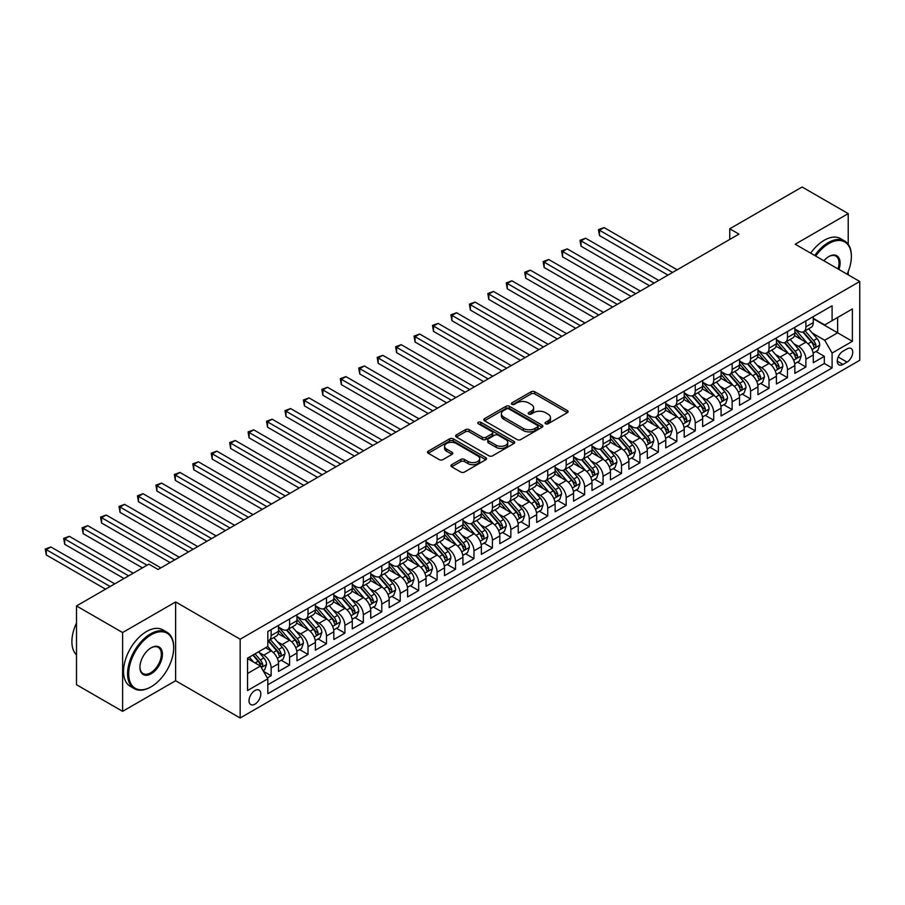 <?xml version="1.0" encoding="UTF-8"?>
<svg xmlns="http://www.w3.org/2000/svg" width="905" height="905" viewBox="0 0 905 905"><rect width="100%" height="100%" fill="white"/><g stroke="black" fill="none" stroke-linecap="round" stroke-linejoin="round"><path stroke-width="1.36" d="M545.579 423.755A1.787 1.029 0 0 0 548.113 423.755L567.345 412.657A2.557 1.482 0 0 0 568.102 411.605A2.557 1.482 0 0 0 567.345 410.565L534.765 391.752A2.557 1.482 0 0 0 531.144 391.752L511.913 402.861A1.787 1.029 0 0 0 511.393 403.585A1.787 1.029 0 0 0 511.913 404.32A1.787 1.029 0 0 0 514.447 404.32L516.936 402.883A8.19 4.729 0 0 1 528.52 402.883L531.235 404.456A8.19 4.729 0 0 1 533.633 407.793A8.19 4.729 0 0 1 531.235 411.142L528.746 412.578A1.787 1.029 0 0 0 528.226 413.314A1.787 1.029 0 0 0 528.746 414.038A1.787 1.029 0 0 0 531.28 414.038L533.769 412.601A8.19 4.729 0 0 1 545.353 412.601L548.068 414.173A8.19 4.729 0 0 1 550.466 417.51A8.19 4.729 0 0 1 548.068 420.859L545.579 422.296A1.787 1.029 0 0 0 545.059 423.031A1.787 1.029 0 0 0 545.579 423.755L545.579 422.296M254.916 704.158A8.349 4.819 120 0 0 260.369 696.793A8.349 4.819 120 0 0 259.09 690.108A8.349 4.819 120 0 0 254.916 690.526A8.349 4.819 120 0 0 249.463 697.879A8.349 4.819 120 0 0 250.742 704.565A8.349 4.819 120 0 0 254.916 704.158M451.685 464.695A2.557 1.482 0 0 0 450.939 465.747A2.557 1.482 0 0 0 451.685 466.788L460.826 472.059A2.557 1.482 0 0 0 464.446 472.059L485.804 459.729A2.557 1.482 0 0 0 486.551 458.688A2.557 1.482 0 0 0 485.804 457.647L453.224 438.835A2.557 1.482 0 0 0 449.604 438.835L428.246 451.165A2.557 1.482 0 0 0 427.499 452.206A2.557 1.482 0 0 0 428.246 453.258L439.287 459.627A2.557 1.482 0 0 0 442.907 459.627L452.048 454.355A2.557 1.482 0 0 0 452.794 453.303A2.557 1.482 0 0 0 452.048 452.262L446.572 449.095A6.844 3.948 0 0 1 444.57 446.301A6.844 3.948 0 0 1 448.801 442.647A6.844 3.948 0 0 1 456.256 443.507L477.704 455.894A6.844 3.948 0 0 1 479.707 458.688A6.844 3.948 0 0 1 475.487 462.342A6.844 3.948 0 0 1 468.021 461.482L464.446 459.423A2.557 1.482 0 0 0 460.826 459.423L451.685 464.695L451.685 466.788L460.826 461.55L460.826 459.423M175.627 601.949L122.605 632.55L76.506 605.943L76.506 684.723L122.605 711.341L175.627 680.73L240.164 717.993L240.164 639.213L175.627 601.949L175.627 680.73M848.223 244.293L848.223 213.625L795.212 244.226L859.75 281.489L240.164 639.213M848.223 213.625L802.124 187.007L729.747 228.795L729.747 239.44M76.506 605.943L148.884 564.154L158.103 569.471L738.966 234.112L729.747 228.795M517.117 439.57A2.557 1.482 0 0 0 520.737 439.57L542.095 427.228A2.557 1.482 0 0 0 542.853 426.187A2.557 1.482 0 0 0 542.095 425.146L509.515 406.334A2.557 1.482 0 0 0 505.895 406.334L484.537 418.664A2.557 1.482 0 0 0 483.79 419.705A2.557 1.482 0 0 0 484.537 420.757L517.117 439.57M479.005 424.151A1.787 1.029 0 0 1 480.827 424.4L513.916 443.507L492.592 455.815A2.557 1.482 0 0 1 488.972 455.815L456.392 437.002L465.532 431.764L465.532 429.637L456.392 434.909A2.557 1.482 0 0 0 455.645 435.961A2.557 1.482 0 0 0 456.392 437.002L456.392 434.909M465.532 431.764A2.557 1.482 0 0 1 469.152 431.764L469.152 429.637A2.557 1.482 0 0 0 465.532 429.637M469.152 429.637L482.365 437.262A2.557 1.482 0 0 0 485.985 437.262L492.048 433.767A2.557 1.482 0 0 0 492.795 432.714A2.557 1.482 0 0 0 492.048 431.674L478.293 423.732A1.787 1.029 0 0 1 477.772 422.997A1.787 1.029 0 0 1 478.881 422.047A1.787 1.029 0 0 1 480.827 422.273L513.95 441.391A2.557 1.482 0 0 1 514.707 442.443A2.557 1.482 0 0 1 513.95 443.484L513.95 441.391M267.314 677.936L271.138 675.73L263.491 671.306M259.135 652.505L263.762 655.175A10.43 6.018 60 0 1 271.138 667.958L278.514 663.693L278.514 671.465L289.577 665.085L281.195 660.231M277.575 641.86L282.202 644.53A10.43 6.018 60 0 1 289.577 657.313L296.953 653.048L296.953 660.82L308.017 654.439L299.634 649.586M296.014 631.215L300.641 633.885A10.43 6.018 60 0 1 308.017 646.668L315.393 642.403L315.393 650.175L326.467 643.783L318.074 638.941M314.454 620.57L319.08 623.24A10.43 6.018 60 0 1 326.467 636.011L333.843 631.758L333.843 639.53L344.907 633.138L336.513 628.296M332.893 609.925L337.531 612.595A10.43 6.018 60 0 1 344.907 625.366L352.283 621.113L352.283 628.885L363.346 622.493L354.952 617.651M351.332 599.28L355.97 601.949A10.43 6.018 60 0 1 363.346 614.721L370.722 610.468L370.722 618.239L381.786 611.848L373.392 607.006M369.772 588.623L374.41 591.304A10.43 6.018 60 0 1 381.786 604.076L389.161 599.823L389.161 607.594L400.225 601.203L391.831 596.361M388.211 577.978L392.849 580.659A10.43 6.018 60 0 1 400.225 593.431L407.601 589.178L407.601 596.949L418.664 590.558L410.27 585.716M406.662 567.333L411.289 570.014A10.43 6.018 60 0 1 418.664 582.786L426.04 578.521L426.04 586.293L437.104 579.913L428.71 575.071M425.101 556.688L429.728 559.358A10.43 6.018 60 0 1 437.104 572.141L444.479 567.876L444.479 575.648L455.543 569.268L447.149 564.415M443.541 546.043L448.167 548.713A10.43 6.018 60 0 1 455.543 561.496L462.919 557.231L462.919 565.003L473.982 558.623L465.589 553.769M461.98 535.398L466.607 538.068A10.43 6.018 60 0 1 473.982 550.851L481.358 546.586L481.358 554.358L492.422 547.966L484.028 543.124M480.419 524.753L485.046 527.423A10.43 6.018 60 0 1 492.422 540.195L499.798 535.941L499.798 543.713L510.861 537.321L502.467 532.479M498.859 514.108L503.485 516.778A10.43 6.018 60 0 1 510.861 529.549L518.237 525.296L518.237 533.068L529.301 526.676L520.918 521.834M517.298 503.463L521.925 506.133A10.43 6.018 60 0 1 529.301 518.904L536.676 514.651L536.676 522.423L547.74 516.031L539.357 511.189M535.737 492.806L540.364 495.488A10.43 6.018 60 0 1 547.74 508.259L555.116 504.006L555.116 511.778L566.179 505.386L557.797 500.544M554.177 482.161L558.804 484.842A10.43 6.018 60 0 1 566.179 497.614L573.555 493.361L573.555 501.132L584.619 494.741L576.236 489.899M572.616 471.516L577.243 474.197A10.43 6.018 60 0 1 584.619 486.969L591.994 482.704L591.994 490.476L603.058 484.096L594.675 479.254M591.056 460.871L595.682 463.541A10.43 6.018 60 0 1 603.058 476.324L610.445 472.059L610.445 479.831L621.509 473.451L613.115 468.598M609.495 450.226L614.133 452.896A10.43 6.018 60 0 1 621.509 465.679L628.885 461.414L628.885 469.186L639.948 462.806L631.554 457.953M627.934 439.581L632.572 442.251A10.43 6.018 60 0 1 639.948 455.034L647.324 450.769L647.324 458.541L658.388 452.149L649.994 447.308M646.374 428.936L651.012 431.606A10.43 6.018 60 0 1 658.388 444.378L665.763 440.124L665.763 447.896L676.827 441.504L668.433 436.663M664.813 418.291L669.451 420.961A10.43 6.018 60 0 1 676.827 433.733L684.203 429.479L684.203 437.251L695.266 430.859L686.872 426.017M683.264 407.646L687.891 410.316A10.43 6.018 60 0 1 695.266 423.088L702.642 418.834L702.642 426.606L713.706 420.214L705.312 415.372M701.703 396.99L706.33 399.671A10.43 6.018 60 0 1 713.706 412.442L721.081 408.189L721.081 415.961L732.145 409.569L723.751 404.727M720.142 386.344L724.769 389.026A10.43 6.018 60 0 1 732.145 401.797L739.521 397.544L739.521 405.316L750.584 398.924L742.191 394.082M738.582 375.699L743.209 378.381A10.43 6.018 60 0 1 750.584 391.152L757.96 386.888L757.96 394.659L769.024 388.279L760.63 383.437M757.021 365.054L761.648 367.724A10.43 6.018 60 0 1 769.024 380.507L776.4 376.242L776.4 384.014L787.463 377.634L779.069 372.781M775.461 354.409L780.087 357.079A10.43 6.018 60 0 1 787.463 369.862L794.839 365.597L794.839 373.369L805.903 366.989L805.903 359.217A10.43 6.018 -120 0 0 798.527 346.434L793.9 343.764M797.52 362.136L805.903 366.989M278.514 663.693A10.43 6.018 -120 0 0 271.138 650.921L265.606 647.731M296.953 653.048A10.43 6.018 -120 0 0 289.577 640.276L278.174 633.692M315.393 642.403A10.43 6.018 -120 0 0 308.017 629.631L296.614 623.047M333.843 631.758A10.43 6.018 -120 0 0 326.467 618.986L315.053 612.402M352.283 621.113A10.43 6.018 -120 0 0 344.907 608.341L333.493 601.746M370.722 610.468A10.43 6.018 -120 0 0 363.346 597.685L351.943 591.101M389.161 599.823A10.43 6.018 -120 0 0 381.786 587.04L370.383 580.456M407.601 589.178A10.43 6.018 -120 0 0 400.225 576.394L388.822 569.811M426.04 578.521A10.43 6.018 -120 0 0 418.664 565.749L407.261 559.166M444.479 567.876A10.43 6.018 -120 0 0 437.104 555.104L425.701 548.521M462.919 557.231A10.43 6.018 -120 0 0 455.543 544.459L444.14 537.875M481.358 546.586A10.43 6.018 -120 0 0 473.982 533.814L462.579 527.23M499.798 535.941A10.43 6.018 -120 0 0 492.422 523.169L481.019 516.585M518.237 525.296A10.43 6.018 -120 0 0 510.861 512.524L499.458 505.94M536.676 514.651A10.43 6.018 -120 0 0 529.301 501.868L517.898 495.284M555.116 504.006A10.43 6.018 -120 0 0 547.74 491.223L536.337 484.639M573.555 493.361A10.43 6.018 -120 0 0 566.179 480.578L554.776 473.994M591.994 482.704A10.43 6.018 -120 0 0 584.619 469.933L573.216 463.349M610.445 472.059A10.43 6.018 -120 0 0 603.058 459.288L591.655 452.704M628.885 461.414A10.43 6.018 -120 0 0 621.509 448.642L610.094 442.059M647.324 450.769A10.43 6.018 -120 0 0 639.948 437.997L628.545 431.414M665.763 440.124A10.43 6.018 -120 0 0 658.388 427.352L646.985 420.768M684.203 429.479A10.43 6.018 -120 0 0 676.827 416.707L665.424 410.123M702.642 418.834A10.43 6.018 -120 0 0 695.266 406.051L683.863 399.467M721.081 408.189A10.43 6.018 -120 0 0 713.706 395.406L702.303 388.822M739.521 397.544A10.43 6.018 -120 0 0 732.145 384.761L720.742 378.177M757.96 386.888A10.43 6.018 -120 0 0 750.584 374.116L739.181 367.532M776.4 376.242A10.43 6.018 -120 0 0 769.024 363.471L757.621 356.887M794.839 365.597A10.43 6.018 -120 0 0 787.463 352.826L776.06 346.242M847.023 348.889L842.974 351.231A8.088 4.672 120 0 0 837.691 358.346A8.088 4.672 120 0 0 838.924 364.828A8.088 4.672 120 0 0 842.974 364.432L847.023 362.091A8.088 4.672 120 0 0 852.306 354.964A8.088 4.672 120 0 0 851.073 348.482A8.088 4.672 120 0 0 847.023 348.889M240.164 717.993L859.75 360.281L859.75 281.489M247.54 673.49L260.448 666.035L267.823 678.818L267.823 693.716L832.091 367.939L832.091 353.041L824.715 340.257L812.339 333.119M267.823 678.818L247.54 690.526L247.54 658.161L267.823 646.453L267.823 631.543L832.091 305.766L832.091 320.675L852.374 308.956L852.374 341.321L832.091 353.041M278.514 627.075L282.202 629.201A10.43 6.018 60 0 0 287.417 629.722L294.792 625.457A10.43 6.018 -120 0 0 296.953 620.683L296.953 614.721M296.953 616.429L300.641 618.556A10.43 6.018 60 0 0 305.856 619.077L313.232 614.812A10.43 6.018 -120 0 0 315.393 610.038L315.393 604.076M315.393 605.784L319.08 607.911A10.43 6.018 60 0 0 324.307 608.432L331.683 604.167A10.43 6.018 -120 0 0 333.843 599.393L333.843 593.431M333.843 595.139L337.531 597.266A10.43 6.018 60 0 0 342.746 597.775L350.122 593.522A10.43 6.018 -120 0 0 352.283 588.748L352.283 582.786M352.283 584.483L355.97 586.621A10.43 6.018 60 0 0 361.185 587.13L368.561 582.877A10.43 6.018 -120 0 0 370.722 578.103L370.722 572.141M370.722 573.838L374.41 575.976A10.43 6.018 60 0 0 379.625 576.485L387.001 572.231A10.43 6.018 -120 0 0 389.161 567.458L389.161 561.496M389.161 563.193L392.849 565.32A10.43 6.018 60 0 0 398.064 565.84L405.44 561.586A10.43 6.018 -120 0 0 407.601 556.813L407.601 550.84M407.601 552.548L411.289 554.675A10.43 6.018 60 0 0 416.504 555.195L423.879 550.941A10.43 6.018 -120 0 0 426.04 546.156L426.04 540.195M426.04 541.903L429.728 544.029A10.43 6.018 60 0 0 434.943 544.55L442.319 540.285A10.43 6.018 -120 0 0 444.479 535.511L444.479 529.549M444.479 531.258L448.167 533.384A10.43 6.018 60 0 0 453.382 533.905L460.758 529.64A10.43 6.018 -120 0 0 462.919 524.866L462.919 518.904M462.919 520.613L466.607 522.739A10.43 6.018 60 0 0 471.822 523.26L479.198 518.995A10.43 6.018 -120 0 0 481.358 514.221L481.358 508.259M481.358 509.968L485.046 512.094A10.43 6.018 60 0 0 490.261 512.615L497.637 508.35A10.43 6.018 -120 0 0 499.798 503.576L499.798 497.614M499.798 499.322L503.485 501.449A10.43 6.018 60 0 0 508.701 501.958L516.076 497.705A10.43 6.018 -120 0 0 518.237 492.931L518.237 486.969M518.237 488.666L521.925 490.804A10.43 6.018 60 0 0 527.14 491.313L534.516 487.06A10.43 6.018 -120 0 0 536.676 482.286L536.676 476.324M536.676 478.021L540.364 480.159A10.43 6.018 60 0 0 545.579 480.668L552.955 476.415A10.43 6.018 -120 0 0 555.116 471.641L555.116 465.679M555.116 467.376L558.804 469.503A10.43 6.018 60 0 0 564.019 470.023L571.394 465.77A10.43 6.018 -120 0 0 573.555 460.996L573.555 455.023M573.555 456.731L577.243 458.858A10.43 6.018 60 0 0 582.458 459.378L589.834 455.125A10.43 6.018 -120 0 0 591.994 450.339L591.994 444.378M591.994 446.086L595.682 448.213A10.43 6.018 60 0 0 600.909 448.733L608.284 444.468A10.43 6.018 -120 0 0 610.445 439.694L610.445 433.733M610.445 435.441L614.133 437.568A10.43 6.018 60 0 0 619.348 438.088L626.724 433.823A10.43 6.018 -120 0 0 628.885 429.049L628.885 423.088M628.885 424.796L632.572 426.922A10.43 6.018 60 0 0 637.787 427.443L645.163 423.178A10.43 6.018 -120 0 0 647.324 418.404L647.324 412.442M647.324 414.151L651.012 416.277A10.43 6.018 60 0 0 656.227 416.798L663.603 412.533A10.43 6.018 -120 0 0 665.763 407.759L665.763 401.797M665.763 403.506L669.451 405.632A10.43 6.018 60 0 0 674.666 406.141L682.042 401.888A10.43 6.018 -120 0 0 684.203 397.114L684.203 391.152M684.203 392.849L687.891 394.987A10.43 6.018 60 0 0 693.106 395.496L700.481 391.243A10.43 6.018 -120 0 0 702.642 386.469L702.642 380.507M702.642 382.204L706.33 384.342A10.43 6.018 60 0 0 711.545 384.851L718.921 380.598A10.43 6.018 -120 0 0 721.081 375.824L721.081 369.862M721.081 371.559L724.769 373.686A10.43 6.018 60 0 0 729.984 374.206L737.36 369.953A10.43 6.018 -120 0 0 739.521 365.179L739.521 359.206M739.521 360.914L743.209 363.041A10.43 6.018 60 0 0 748.424 363.561L755.799 359.308A10.43 6.018 -120 0 0 757.96 354.522L757.96 348.561M757.96 350.269L761.648 352.396A10.43 6.018 60 0 0 766.863 352.916L774.239 348.651A10.43 6.018 -120 0 0 776.4 343.877L776.4 337.916M776.4 339.624L780.087 341.751A10.43 6.018 60 0 0 785.302 342.271L792.678 338.006A10.43 6.018 -120 0 0 794.839 333.232L794.839 327.271M267.823 684.78L824.342 363.471L824.342 356.332L813.278 362.724L813.278 354.952A10.43 6.018 -120 0 0 805.903 342.181L794.5 335.597M794.839 328.979L798.527 331.106A10.43 6.018 -120 0 0 803.742 331.626A10.43 6.018 -120 0 0 805.903 326.852L805.903 320.879M803.742 331.626L811.118 327.361A10.43 6.018 -120 0 0 813.278 322.587L813.278 316.626M271.138 629.631L271.138 635.593A10.43 6.018 60 0 1 268.977 640.367A10.43 6.018 60 0 1 267.823 640.785M268.977 640.367L276.353 636.102A10.43 6.018 -120 0 0 278.514 631.328L278.514 625.366M289.577 618.986L289.577 624.948A10.43 6.018 60 0 1 287.417 629.722M308.017 608.33L308.017 614.291A10.43 6.018 60 0 1 305.856 619.077M326.467 597.685L326.467 603.646A10.43 6.018 60 0 1 324.307 608.432M344.907 587.04L344.907 593.001A10.43 6.018 60 0 1 342.746 597.775M363.346 576.394L363.346 582.356A10.43 6.018 60 0 1 361.185 587.13M381.786 565.749L381.786 571.711A10.43 6.018 60 0 1 379.625 576.485M400.225 555.104L400.225 561.066A10.43 6.018 60 0 1 398.064 565.84M418.664 544.459L418.664 550.421A10.43 6.018 60 0 1 416.504 555.195M437.104 533.814L437.104 539.776A10.43 6.018 60 0 1 434.943 544.55M455.543 523.169L455.543 529.131A10.43 6.018 60 0 1 453.382 533.905M473.982 512.513L473.982 518.486A10.43 6.018 60 0 1 471.822 523.26M492.422 501.868L492.422 507.829A10.43 6.018 60 0 1 490.261 512.615M510.861 491.223L510.861 497.184A10.43 6.018 60 0 1 508.701 501.958M529.301 480.578L529.301 486.539A10.43 6.018 60 0 1 527.14 491.313M547.74 469.933L547.74 475.894A10.43 6.018 60 0 1 545.579 480.668M566.179 459.288L566.179 465.249A10.43 6.018 60 0 1 564.019 470.023M584.619 448.642L584.619 454.604A10.43 6.018 60 0 1 582.458 459.378M603.058 437.997L603.058 443.959A10.43 6.018 60 0 1 600.909 448.733M621.509 427.352L621.509 433.314A10.43 6.018 60 0 1 619.348 438.088M639.948 416.696L639.948 422.669A10.43 6.018 60 0 1 637.787 427.443M658.388 406.051L658.388 412.013A10.43 6.018 60 0 1 656.227 416.798M676.827 395.406L676.827 401.368A10.43 6.018 60 0 1 674.666 406.141M695.266 384.761L695.266 390.722A10.43 6.018 60 0 1 693.106 395.496M713.706 374.116L713.706 380.077A10.43 6.018 60 0 1 711.545 384.851M732.145 363.471L732.145 369.432A10.43 6.018 60 0 1 729.984 374.206M750.584 352.826L750.584 358.787A10.43 6.018 60 0 1 748.424 363.561M769.024 342.181L769.024 348.142A10.43 6.018 60 0 1 766.863 352.916M787.463 331.535L787.463 337.497A10.43 6.018 60 0 1 785.302 342.271M787.463 369.862L787.463 377.634M769.024 380.507L769.024 388.279M750.584 391.152L750.584 398.924M732.145 401.797L732.145 409.569M713.706 412.442L713.706 420.214M695.266 423.088L695.266 430.859M676.827 433.733L676.827 441.504M658.388 444.378L658.388 452.149M639.948 455.034L639.948 462.806M621.509 465.679L621.509 473.451M603.058 476.324L603.058 484.096M584.619 486.969L584.619 494.741M566.179 497.614L566.179 505.386M547.74 508.259L547.74 516.031M529.301 518.904L529.301 526.676M510.861 529.549L510.861 537.321M492.422 540.195L492.422 547.966M473.982 550.851L473.982 558.623M455.543 561.496L455.543 569.268M437.104 572.141L437.104 579.913M418.664 582.786L418.664 590.558M400.225 593.431L400.225 601.203M381.786 604.076L381.786 611.848M363.346 614.721L363.346 622.493M344.907 625.366L344.907 633.138M326.467 636.011L326.467 643.783M308.017 646.668L308.017 654.439M289.577 657.313L289.577 665.085M271.138 667.958L271.138 675.73M260.448 666.035L247.54 658.591M824.715 340.257L837.623 332.814L837.623 317.474L852.374 308.956M813.278 318.752L852.374 341.321M813.278 318.334L824.715 324.929L832.091 320.675M848.223 274.837L848.223 271.568M122.605 632.55L122.605 711.341M815.959 351.491L824.342 356.332M824.342 363.471L832.091 367.939M546.303 424.015L548.068 422.986A8.19 4.729 0 0 0 550.466 419.649L550.466 417.51M533.633 407.793L533.633 409.931A8.19 4.729 0 0 1 531.235 413.268L529.47 414.298M567.345 410.565L567.345 412.657L534.765 393.89A2.557 1.482 0 0 0 531.144 393.89L512.637 404.569M542.061 427.251L509.515 408.46A2.557 1.482 0 0 0 505.895 408.46L484.571 420.768M537.57 426.922A1.787 1.029 0 0 0 538.102 426.187A1.787 1.029 0 0 0 537.57 425.452L508.972 408.947A1.787 1.029 0 0 0 506.438 408.947L503.814 410.463A8.19 4.729 0 0 0 501.415 413.8A8.19 4.729 0 0 0 503.814 417.148L523.361 428.438A8.19 4.729 0 0 0 534.946 428.438L537.57 426.922L537.57 429.049A1.787 1.029 0 0 0 538.102 428.314L538.102 426.187M501.415 413.8L501.415 415.938A8.19 4.729 0 0 0 503.814 419.275L503.814 417.148M537.57 429.049L534.946 430.565A8.19 4.729 0 0 1 523.361 430.565L503.814 419.275M469.152 431.764L482.365 439.4A2.557 1.482 0 0 0 485.985 439.4L492.048 435.893A2.557 1.482 0 0 0 492.795 434.853L492.795 432.714M496.076 445.181A6.844 3.948 0 0 0 503.542 446.041A6.844 3.948 0 0 0 507.773 442.387A6.844 3.948 0 0 0 505.759 439.592L498.202 435.226A2.557 1.482 0 0 0 494.583 435.226L488.519 438.733A2.557 1.482 0 0 0 487.772 439.773A2.557 1.482 0 0 0 488.519 440.814L496.076 445.181L496.076 447.308A6.844 3.948 0 0 0 503.542 448.167A6.844 3.948 0 0 0 507.773 444.513L507.773 442.387M487.772 439.773L487.772 441.9A2.557 1.482 0 0 0 488.519 442.952L488.519 440.814M496.076 447.308L488.519 442.952M479.707 458.688L479.707 460.815A6.844 3.948 0 0 1 475.487 464.469A6.844 3.948 0 0 1 468.021 463.609L464.446 461.55A2.557 1.482 0 0 0 460.826 461.55M444.57 446.301L444.57 448.439A6.844 3.948 0 0 0 446.572 451.233L446.572 449.095M452.014 454.367L446.572 451.233M485.77 459.751L453.224 440.961A2.557 1.482 0 0 0 449.604 440.961L428.28 453.269M813.131 353.131L817.894 350.371L819.738 345.054A6.912 3.993 -120 0 0 817.045 338.56L808.618 328.809M806.932 342.848L796.943 331.287A19.955 11.516 -120 0 0 794.839 329.092M801.445 339.601L795.857 333.131A16.562 9.559 -120 0 0 794.839 332.022M677.189 269.781L604.076 227.574L599.472 230.232L599.472 235.56L667.969 275.109M802.803 331.999L811.321 341.864A6.912 3.993 60 0 1 813.787 346.626C814.828 348.018 815.563 347.588 816.005 345.348A6.912 3.993 -120 0 0 813.538 340.585L805.111 330.834M803.301 331.841L812.464 342.441A3.518 2.036 60 0 1 813.346 343.81L816.005 345.348M813.787 346.626L814.296 347.441M599.472 235.56L598.454 229.644L672.585 272.439M598.454 229.644L604.076 227.574M847.103 274.192A31.811 18.372 120 0 0 851.356 256.534A31.811 18.372 120 0 0 828.867 243.536A31.811 18.372 120 0 0 815.699 256.058M814.749 255.504A32.603 18.824 -60 0 1 828.313 242.585A32.603 18.824 -60 0 1 844.614 240.968A32.603 18.824 -60 0 1 851.356 255.889A32.603 18.824 -60 0 1 851.356 256.217M823.855 260.776A15.905 9.186 -60 0 1 828.867 256.534L828.867 256.534A15.905 9.186 -60 0 1 838.935 269.475M810.688 253.162A32.603 18.824 -60 0 1 824.251 240.244A32.603 18.824 -60 0 1 840.553 238.626L844.614 240.968M837.973 268.921A15.125 8.733 120 0 0 835.869 256.104A15.125 8.733 120 0 0 828.584 256.692M150.637 687.065L151.192 686.748A31.811 18.372 120 0 0 173.681 647.776A31.811 18.372 120 0 0 151.192 634.79A31.811 18.372 120 0 0 128.691 673.761A31.811 18.372 120 0 0 151.192 686.748L150.637 687.065A32.603 18.824 -60 0 1 134.336 688.682A32.603 18.824 -60 0 1 129.336 662.562A32.603 18.824 -60 0 1 150.637 633.828A32.603 18.824 -60 0 1 166.939 632.222A32.603 18.824 -60 0 1 173.681 647.143A32.603 18.824 -60 0 1 173.681 647.46M151.192 673.761A15.905 9.186 -60 0 1 139.936 667.268A15.905 9.186 -60 0 1 151.192 647.776L151.192 647.776A15.905 9.186 -60 0 1 162.436 654.27A15.905 9.186 -60 0 1 151.192 673.761M139.947 666.94A15.125 8.733 120 0 0 143.069 673.546A15.125 8.733 120 0 0 150.637 672.8A15.125 8.733 120 0 0 160.513 659.474A15.125 8.733 120 0 0 158.194 647.347A15.125 8.733 120 0 0 150.909 647.946M134.336 688.682L130.275 686.341A32.603 18.824 -60 0 1 125.286 660.22A32.603 18.824 -60 0 1 146.576 631.486A32.603 18.824 -60 0 1 162.877 629.88L166.939 632.222M76.506 654.915A32.603 18.824 -60 0 1 76.506 622.979M794.681 363.776L799.454 361.027L801.298 355.699A6.912 3.993 -120 0 0 798.606 349.206L790.178 339.454M788.493 353.493L778.492 341.932A19.955 11.516 -120 0 0 776.4 339.737M783.006 350.258L777.418 343.787A16.562 9.559 -120 0 0 776.4 342.667M658.75 280.426L585.637 238.219L581.033 240.877L581.033 246.205L649.53 285.754M784.364 342.644L792.882 352.509A6.912 3.993 60 0 1 795.348 357.271C796.389 358.663 797.124 358.233 797.565 355.993A6.912 3.993 -120 0 0 795.099 351.231L786.671 341.479M784.861 342.486L794.024 353.086A3.518 2.036 60 0 1 794.907 354.466L797.565 355.993M795.348 357.271L795.857 358.086M581.033 246.205L580.015 240.289L654.145 283.095M580.015 240.289L585.637 238.219M776.241 374.421L781.015 371.672L782.859 366.344A6.912 3.993 -120 0 0 780.167 359.851L771.739 350.099M770.053 364.149L760.053 352.577A19.955 11.516 -120 0 0 757.96 350.382M764.567 360.903L758.978 354.432A16.562 9.559 -120 0 0 757.96 353.312M640.31 291.071L567.197 248.864L562.582 251.522L562.582 256.85L631.09 296.399M765.924 353.289L774.442 363.154A6.912 3.993 60 0 1 776.909 367.916C777.949 369.308 778.685 368.878 779.126 366.638A6.912 3.993 -120 0 0 776.66 361.876L768.232 352.124M766.422 353.131L775.585 363.731A3.518 2.036 60 0 1 776.467 365.111L779.126 366.638M776.909 367.916L777.418 368.731M562.582 256.85L561.575 250.934L635.706 293.74M561.575 250.934L567.197 248.864M757.802 385.066L762.576 382.317L764.408 376.989A6.912 3.993 -120 0 0 761.727 370.507L753.299 360.744M751.614 374.794L741.614 363.222A19.955 11.516 -120 0 0 739.521 361.027M746.127 371.548L740.539 365.077A16.562 9.559 -120 0 0 739.521 363.957M621.871 301.727L548.758 259.509L544.143 262.167L544.143 267.495L612.651 307.044M747.485 363.934L756.003 373.799A6.912 3.993 60 0 1 758.469 378.562C759.51 379.953 760.245 379.523 760.686 377.283A6.912 3.993 -120 0 0 758.22 372.521L749.793 362.769M747.983 363.776L757.146 374.376A3.518 2.036 60 0 1 758.028 375.756L760.686 377.283M758.469 378.562L758.978 379.387M544.143 267.495L543.136 261.59L617.267 304.385M543.136 261.59L548.758 259.509M739.362 395.711L744.125 392.962L745.969 387.634A6.912 3.993 -120 0 0 743.288 381.152L734.86 371.389M733.174 385.44L723.174 373.867A19.955 11.516 -120 0 0 721.081 371.672M727.688 382.193L722.1 375.722A16.562 9.559 -120 0 0 721.081 374.613M603.431 312.372L530.319 270.154L525.703 272.812L525.703 278.14L594.212 317.689M729.045 374.58L737.564 384.444A6.912 3.993 60 0 1 740.03 389.207C741.071 390.598 741.806 390.168 742.247 387.928A6.912 3.993 -120 0 0 739.781 383.166L731.353 373.414M729.543 374.421L738.706 385.021A3.518 2.036 60 0 1 739.589 386.401L742.247 387.928M740.03 389.207L740.528 390.032M525.703 278.14L524.696 272.235L598.827 315.031M524.696 272.235L530.319 270.154M720.923 406.356L725.686 403.607L727.53 398.279A6.912 3.993 -120 0 0 724.837 391.797L716.421 382.034M714.724 396.085L704.735 384.512A19.955 11.516 -120 0 0 702.642 382.317M709.249 392.838L703.66 386.367A16.562 9.559 -120 0 0 702.642 385.259M584.992 323.017L511.879 280.799L507.264 283.469L507.264 288.786L575.772 328.334M710.606 385.225L719.124 395.1A6.912 3.993 60 0 1 721.59 399.852C722.631 401.243 723.367 400.825 723.808 398.573A6.912 3.993 -120 0 0 721.342 393.822L712.914 384.059M711.104 385.066L720.267 395.666A3.518 2.036 60 0 1 721.149 397.046L723.808 398.573M721.59 399.852L722.088 400.677M507.264 288.786L506.257 282.88L580.376 325.676M506.257 282.88L511.879 280.799M702.484 417.001L707.246 414.252L709.09 408.924A6.912 3.993 -120 0 0 706.398 402.442L697.981 392.691M696.284 406.73L686.295 395.157A19.955 11.516 -120 0 0 684.203 392.974M690.809 403.483L685.221 397.012A16.562 9.559 -120 0 0 684.203 395.904M566.553 333.662L493.44 291.444L488.824 294.114L488.824 299.431L557.333 338.979M692.167 395.87L700.685 405.745A6.912 3.993 60 0 1 703.151 410.497C704.192 411.888 704.927 411.47 705.357 409.23A6.912 3.993 -120 0 0 702.902 404.467L694.474 394.704M692.664 395.711L701.827 406.311A3.518 2.036 60 0 1 702.71 407.691L705.357 409.23M703.151 410.497L703.649 411.323M488.824 299.431L487.818 293.525L561.937 336.321M487.818 293.525L493.44 291.444M684.044 427.646L688.807 424.898L690.651 419.581A6.912 3.993 -120 0 0 687.958 413.087L679.542 403.336M677.845 417.375L667.856 405.802A19.955 11.516 -120 0 0 665.763 403.619M672.37 414.128L666.781 407.657A16.562 9.559 -120 0 0 665.763 406.549M548.113 344.307L475.001 302.089L470.385 304.759L470.385 310.076L538.894 349.635M673.727 406.526L682.246 416.391A6.912 3.993 60 0 1 684.712 421.153C685.752 422.533 686.488 422.115 686.918 419.875A6.912 3.993 -120 0 0 684.463 415.112L676.035 405.361M674.225 406.356L683.377 416.956A3.518 2.036 60 0 1 684.271 418.336L686.918 419.875M684.712 421.153L685.209 421.968M470.385 310.076L469.378 304.171L543.498 346.966M469.378 304.171L475.001 302.089M665.605 438.292L670.367 435.543L672.211 430.226A6.912 3.993 -120 0 0 669.519 423.732L661.091 413.981M659.406 428.02L649.417 416.458A19.955 11.516 -120 0 0 647.324 414.264M653.93 424.773L648.342 418.302A16.562 9.559 -120 0 0 647.324 417.194M529.674 354.952L456.561 312.745L451.946 315.404L451.946 320.721L520.454 360.281M655.288 417.171L663.806 427.036A6.912 3.993 60 0 1 666.272 431.798C667.313 433.19 668.048 432.76 668.478 430.52A6.912 3.993 -120 0 0 666.023 425.757L657.596 416.006M655.786 417.001L664.937 427.613A3.518 2.036 60 0 1 665.831 428.981L668.478 430.52M666.272 431.798L666.77 432.613M451.946 320.721L450.928 314.816L525.058 357.611M450.928 314.816L456.561 312.745M647.166 448.948L651.928 446.188L653.772 440.871A6.912 3.993 -120 0 0 651.08 434.377L642.652 424.626M640.966 438.665L630.977 427.103A19.955 11.516 -120 0 0 628.885 424.909M635.491 435.418L629.903 428.947A16.562 9.559 -120 0 0 628.885 427.839M511.235 365.597L438.122 323.39L433.506 326.049L433.506 331.377L502.015 370.926M636.849 427.816L645.367 437.681A6.912 3.993 60 0 1 647.833 442.443C648.862 443.835 649.609 443.405 650.039 441.165A6.912 3.993 -120 0 0 647.573 436.402L639.156 426.651M637.346 427.658L646.498 438.258A3.518 2.036 60 0 1 647.392 439.626L650.039 441.165M647.833 442.443L648.331 443.258M433.506 331.377L432.488 325.461L506.619 368.256M432.488 325.461L438.122 323.39M628.726 459.593L633.489 456.844L635.333 451.516A6.912 3.993 -120 0 0 632.64 445.022L624.212 435.271M622.527 449.31L612.538 437.749A19.955 11.516 -120 0 0 610.445 435.554M617.052 446.063L611.463 439.592A16.562 9.559 -120 0 0 610.445 438.484M492.795 376.242L419.671 334.036L415.067 336.694L415.067 342.022L483.575 381.571M618.409 438.461L626.927 448.326A6.912 3.993 60 0 1 629.394 453.088C630.423 454.48 631.17 454.05 631.6 451.81A6.912 3.993 -120 0 0 629.133 447.047L620.717 437.296M618.907 438.303L628.059 448.903A3.518 2.036 60 0 1 628.952 450.283L631.6 451.81M629.394 453.088L629.891 453.903M415.067 342.022L414.049 336.106L488.18 378.912M414.049 336.106L419.671 334.036M610.287 470.238L615.049 467.489L616.893 462.161A6.912 3.993 -120 0 0 614.201 455.668L605.773 445.916M604.088 459.966L594.099 448.394A19.955 11.516 -120 0 0 591.994 446.199M598.612 456.72L593.024 450.249A16.562 9.559 -120 0 0 591.994 449.129M474.356 386.888L401.232 344.681L396.628 347.339L396.628 352.667L465.136 392.216M599.958 449.106L608.488 458.971A6.912 3.993 60 0 1 610.954 463.733C611.984 465.125 612.73 464.695 613.16 462.455A6.912 3.993 -120 0 0 610.694 457.692L602.278 447.941M600.467 448.948L609.619 459.548A3.518 2.036 60 0 1 610.513 460.928L613.16 462.455M610.954 463.733L611.452 464.548M396.628 352.667L395.609 346.751L469.74 389.557M395.609 346.751L401.232 344.681M591.847 480.883L596.61 478.134L598.454 472.806A6.912 3.993 -120 0 0 595.762 466.324L587.334 456.561M585.648 470.611L575.659 459.039A19.955 11.516 -120 0 0 573.555 456.844M580.173 467.365L574.585 460.894A16.562 9.559 -120 0 0 573.555 459.774M455.905 397.544L382.792 355.326L378.188 357.984L378.188 363.312L446.685 402.861M581.519 459.751L590.049 469.616A6.912 3.993 60 0 1 592.504 474.378C593.544 475.77 594.291 475.34 594.721 473.1A6.912 3.993 -120 0 0 592.255 468.338L583.838 458.586M582.028 459.593L591.18 470.193A3.518 2.036 60 0 1 592.074 471.573L594.721 473.1M592.504 474.378L593.013 475.204M378.188 363.312L377.17 357.407L451.301 400.202M377.17 357.407L382.792 355.326M573.408 491.528L578.171 488.779L580.015 483.451A6.912 3.993 -120 0 0 577.322 476.969L568.894 467.206M567.209 481.256L557.22 469.684A19.955 11.516 -120 0 0 555.116 467.489M561.734 478.01L556.145 471.539A16.562 9.559 -120 0 0 555.116 470.419M437.466 408.189L364.353 365.971L359.749 368.629L359.749 373.957L428.246 413.506M563.08 470.396L571.609 480.261A6.912 3.993 60 0 1 574.064 485.023C575.105 486.415 575.84 485.985 576.281 483.745A6.912 3.993 -120 0 0 573.815 478.983L565.387 469.231M563.589 470.238L572.741 480.838A3.518 2.036 60 0 1 573.623 482.218L576.281 483.745M574.064 485.023L574.573 485.849M359.749 373.957L358.731 368.052L432.862 410.847M358.731 368.052L364.353 365.971M554.969 502.173L559.731 499.424L561.575 494.096A6.912 3.993 -120 0 0 558.883 487.614L550.455 477.851M548.769 491.901L538.78 480.329A19.955 11.516 -120 0 0 536.676 478.134M543.283 488.655L537.694 482.184A16.562 9.559 -120 0 0 536.676 481.075M419.026 418.834L345.914 376.616L341.309 379.286L341.309 384.602L409.807 424.151M544.64 481.041L553.17 490.917A6.912 3.993 60 0 1 555.625 495.669C556.666 497.06 557.401 496.641 557.842 494.39A6.912 3.993 -120 0 0 555.376 489.639L546.948 479.876M545.149 480.883L554.301 491.483A3.518 2.036 60 0 1 555.184 492.863L557.842 494.39M555.625 495.669L556.134 496.494M341.309 384.602L340.291 378.697L414.422 421.492M340.291 378.697L345.914 376.616M536.529 512.818L541.292 510.069L543.136 504.741A6.912 3.993 -120 0 0 540.443 498.259L532.016 488.508M530.33 502.547L520.341 490.974A19.955 11.516 -120 0 0 518.237 488.779M524.843 499.3L519.255 492.829A16.562 9.559 -120 0 0 518.237 491.72M400.587 429.479L327.474 387.261L322.87 389.931L322.87 395.247L391.367 434.796M526.201 491.687L534.719 501.562A6.912 3.993 60 0 1 537.185 506.314C538.226 507.705 538.961 507.286 539.403 505.047A6.912 3.993 -120 0 0 536.937 500.284L528.509 490.521M526.699 491.528L535.862 502.128A3.518 2.036 60 0 1 536.744 503.508L539.403 505.047M537.185 506.314L537.694 507.139M322.87 395.247L321.852 389.342L395.983 432.138M321.852 389.342L327.474 387.261M518.079 523.463L522.852 520.714L524.696 515.398A6.912 3.993 -120 0 0 522.004 508.904L513.576 499.153M511.891 513.192L501.89 501.619A19.955 11.516 -120 0 0 499.798 499.436M506.404 509.945L500.816 503.474A16.562 9.559 -120 0 0 499.798 502.365M382.148 440.124L309.035 397.906L304.431 400.576L304.431 405.893L372.928 445.452M507.762 502.343L516.28 512.207A6.912 3.993 60 0 1 518.746 516.97C519.787 518.35 520.522 517.932 520.963 515.692A6.912 3.993 -120 0 0 518.497 510.929L510.069 501.178M508.259 502.173L517.422 512.773A3.518 2.036 60 0 1 518.305 514.153L520.963 515.692M518.746 516.97L519.255 517.784M304.431 405.893L303.413 399.987L377.543 442.783M303.413 399.987L309.035 397.906M499.639 534.108L504.413 531.359L506.257 526.043A6.912 3.993 -120 0 0 503.565 519.549L495.137 509.798M493.451 523.837L483.451 512.275A19.955 11.516 -120 0 0 481.358 510.081M487.965 520.59L482.376 514.119A16.562 9.559 -120 0 0 481.358 513.011M363.708 450.769L290.596 408.562L285.991 411.221L285.991 416.538L354.489 456.097M489.322 512.988L497.841 522.852A6.912 3.993 60 0 1 500.307 527.615C501.347 529.006 502.083 528.577 502.524 526.337A6.912 3.993 -120 0 0 500.058 521.574L491.63 511.823M489.82 512.818L498.983 523.429A3.518 2.036 60 0 1 499.865 524.798L502.524 526.337M500.307 527.615L500.816 528.43M285.991 416.538L284.973 410.632L359.104 453.428M284.973 410.632L290.596 408.562M481.2 544.765L485.974 542.005L487.806 536.688A6.912 3.993 -120 0 0 485.125 530.194L476.697 520.443M475.012 534.482L465.012 522.92A19.955 11.516 -120 0 0 462.919 520.726M469.525 531.235L463.937 524.764A16.562 9.559 -120 0 0 462.919 523.656M345.269 461.414L272.156 419.207L267.541 421.866L267.541 427.194L336.049 466.742M470.883 523.633L479.401 533.498A6.912 3.993 60 0 1 481.867 538.26C482.908 539.652 483.643 539.222 484.085 536.982A6.912 3.993 -120 0 0 481.618 532.219L473.191 522.468M471.381 523.475L480.544 534.074A3.518 2.036 60 0 1 481.426 535.443L484.085 536.982M481.867 538.26L482.376 539.075M267.541 427.194L266.534 421.278L340.665 464.073M266.534 421.278L272.156 419.207M462.76 555.41L467.534 552.661L469.367 547.333A6.912 3.993 -120 0 0 466.686 540.839L458.258 531.088M456.573 545.127L446.572 533.565A19.955 11.516 -120 0 0 444.479 531.371M451.086 541.88L445.498 535.409A16.562 9.559 -120 0 0 444.479 534.301M326.829 472.059L253.717 429.852L249.101 432.511L249.101 437.839L317.61 477.388M452.443 534.278L460.962 544.143A6.912 3.993 60 0 1 463.428 548.905C464.469 550.297 465.204 549.867 465.645 547.627A6.912 3.993 -120 0 0 463.179 542.864L454.751 533.113M452.941 534.12L462.104 544.72A3.518 2.036 60 0 1 462.987 546.1L465.645 547.627M463.428 548.905L463.926 549.72M249.101 437.839L248.094 431.923L322.225 474.729M248.094 431.923L253.717 429.852M444.321 566.055L449.084 563.306L450.928 557.978A6.912 3.993 -120 0 0 448.235 551.484L439.819 541.733M438.122 555.783L428.133 544.21A19.955 11.516 -120 0 0 426.04 542.016M432.647 552.536L427.058 546.066A16.562 9.559 -120 0 0 426.04 544.946M308.39 482.704L235.277 440.497L230.662 443.156L230.662 448.484L299.17 488.033M434.004 544.923L442.522 554.788A6.912 3.993 60 0 1 444.989 559.55C446.029 560.942 446.765 560.512 447.206 558.272A6.912 3.993 -120 0 0 444.74 553.509L436.312 543.758M434.502 544.765L443.665 555.365A3.518 2.036 60 0 1 444.547 556.745L447.206 558.272M444.989 559.55L445.486 560.365M230.662 448.484L229.655 442.568L303.775 485.374M229.655 442.568L235.277 440.497M425.882 576.7L430.644 573.951L432.488 568.623A6.912 3.993 -120 0 0 429.796 562.141L421.379 552.378M419.682 566.428L409.694 554.856A19.955 11.516 -120 0 0 407.601 552.661M414.207 563.182L408.619 556.711A16.562 9.559 -120 0 0 407.601 555.591M289.951 493.349L216.838 451.143L212.222 453.801L212.222 459.129L280.731 498.678M415.565 555.568L424.083 565.433A6.912 3.993 60 0 1 426.549 570.195C427.59 571.587 428.325 571.157 428.766 568.917A6.912 3.993 -120 0 0 426.3 564.154L417.872 554.403M416.062 555.41L425.226 566.01A3.518 2.036 60 0 1 426.108 567.39L428.766 568.917M426.549 570.195L427.047 571.021M212.222 459.129L211.216 453.224L285.335 496.019M211.216 453.224L216.838 451.143M407.442 587.345L412.205 584.596L414.049 579.268A6.912 3.993 -120 0 0 411.356 572.786L402.94 563.023M401.243 577.073L391.254 565.501A19.955 11.516 -120 0 0 389.161 563.306M395.768 573.827L390.179 567.356A16.562 9.559 -120 0 0 389.161 566.236M271.511 504.006L198.399 461.788L193.783 464.446L193.783 469.774L262.292 509.323M397.125 566.213L405.644 576.078A6.912 3.993 60 0 1 408.11 580.84C409.151 582.232 409.886 581.802 410.316 579.562A6.912 3.993 -120 0 0 407.861 574.799L399.433 565.048M397.623 566.055L406.775 576.655A3.518 2.036 60 0 1 407.669 578.035L410.316 579.562M408.11 580.84L408.608 581.666M193.783 469.774L192.776 463.869L266.896 506.664M192.776 463.869L198.399 461.788M389.003 597.99L393.766 595.241L395.609 589.913A6.912 3.993 -120 0 0 392.917 583.431L384.501 573.668M382.804 587.718L372.815 576.146A19.955 11.516 -120 0 0 370.722 573.951M377.328 584.472L371.74 578.001A16.562 9.559 -120 0 0 370.722 576.892M253.072 514.651L179.959 472.433L175.344 475.102L175.344 480.419L243.852 519.968M378.686 576.858L387.204 586.734A6.912 3.993 60 0 1 389.67 591.485C390.711 592.877 391.446 592.458 391.876 590.207A6.912 3.993 -120 0 0 389.422 585.456L380.994 575.693M379.184 576.7L388.336 587.3A3.518 2.036 60 0 1 389.229 588.68L391.876 590.207M389.67 591.485L390.168 592.311M175.344 480.419L174.326 474.514L248.456 517.309M174.326 474.514L179.959 472.433M370.564 608.635L375.326 605.886L377.17 600.558A6.912 3.993 -120 0 0 374.478 594.076L366.05 584.325M364.364 598.363L354.375 586.791A19.955 11.516 -120 0 0 352.283 584.596M358.889 595.117L353.301 588.646A16.562 9.559 -120 0 0 352.283 587.537M234.633 525.296L161.52 483.078L156.904 485.747L156.904 491.064L225.413 530.613M360.247 587.503L368.765 597.379A6.912 3.993 60 0 1 371.231 602.13C372.272 603.522 373.007 603.103 373.437 600.863A6.912 3.993 -120 0 0 370.982 596.101L362.554 586.338M360.744 587.345L369.896 597.945A3.518 2.036 60 0 1 370.79 599.325L373.437 600.863M371.231 602.13L371.729 602.956M156.904 491.064L155.886 485.159L230.017 527.954M155.886 485.159L161.52 483.078M352.124 619.28L356.887 616.531L358.731 611.214A6.912 3.993 -120 0 0 356.038 604.721L347.611 594.97M345.925 609.008L335.936 597.436A19.955 11.516 -120 0 0 333.843 595.252M340.45 605.762L334.861 599.291A16.562 9.559 -120 0 0 333.843 598.182M216.193 535.941L143.069 493.723L138.465 496.393L138.465 501.709L206.974 541.258M341.807 598.16L350.326 608.024A6.912 3.993 60 0 1 352.792 612.787C353.821 614.167 354.568 613.748 354.998 611.509A6.912 3.993 -120 0 0 352.531 606.746L344.115 596.983M342.305 597.99L351.457 608.59A3.518 2.036 60 0 1 352.35 609.97L354.998 611.509M352.792 612.787L353.289 613.601M138.465 501.709L137.447 495.804L211.578 538.599M137.447 495.804L143.069 493.723M333.685 629.925L338.447 627.176L340.291 621.859A6.912 3.993 -120 0 0 337.599 615.366L329.171 605.615M327.486 619.654L317.497 608.092A19.955 11.516 -120 0 0 315.393 605.898M322.01 616.407L316.422 609.936A16.562 9.559 -120 0 0 315.393 608.827M197.754 546.586L124.63 504.379L120.026 507.038L120.026 512.354L188.534 551.914M323.356 608.805L331.886 618.669A6.912 3.993 60 0 1 334.352 623.432C335.382 624.823 336.128 624.393 336.558 622.154A6.912 3.993 -120 0 0 334.092 617.391L325.676 607.64M323.866 608.635L333.017 619.246A3.518 2.036 60 0 1 333.911 620.615L336.558 622.154M334.352 623.432L334.85 624.246M120.026 512.354L119.008 506.449L193.138 549.245M119.008 506.449L124.63 504.379M315.245 640.582L320.008 637.821L321.852 632.505A6.912 3.993 -120 0 0 319.16 626.011L310.732 616.26M309.046 630.299L299.057 618.737A19.955 11.516 -120 0 0 296.953 616.543M303.571 627.052L297.983 620.581A16.562 9.559 -120 0 0 296.953 619.473M179.314 557.231L106.19 515.024L101.586 517.683L101.586 523.011L170.083 562.559M304.917 619.45L313.447 629.314A6.912 3.993 60 0 1 315.913 634.077C316.942 635.468 317.689 635.039 318.119 632.799A6.912 3.993 -120 0 0 315.653 628.036L307.236 618.285M305.426 619.292L314.578 629.891A3.518 2.036 60 0 1 315.472 631.26L318.119 632.799M315.913 634.077L316.411 634.891M101.586 523.011L100.568 517.094L174.699 559.89M100.568 517.094L106.19 515.024M296.806 651.227L301.569 648.478L303.413 643.15A6.912 3.993 -120 0 0 300.72 636.656L292.292 626.905M290.607 640.944L280.618 629.382A19.955 11.516 -120 0 0 278.514 627.188M285.132 637.697L279.543 631.226A16.562 9.559 -120 0 0 278.514 630.118M160.864 567.876L87.751 525.669L83.147 528.328L83.147 533.656L142.424 567.876M286.478 630.095L295.007 639.959A6.912 3.993 60 0 1 297.462 644.722C298.503 646.113 299.238 645.684 299.679 643.444A6.912 3.993 -120 0 0 297.213 638.681L288.786 628.93M286.987 629.937L296.139 640.536A3.518 2.036 60 0 1 297.021 641.917L299.679 643.444M297.462 644.722L297.971 645.537M83.147 533.656L82.129 527.739L147.04 565.218M82.129 527.739L87.751 525.669M278.367 661.872L283.129 659.123L284.973 653.795A6.912 3.993 -120 0 0 282.281 647.301L273.853 637.55M272.167 651.6L267.756 646.487M266.681 648.353L265.968 647.516M133.205 573.204L69.312 536.314L64.708 538.973L64.708 544.301L123.985 578.521M268.038 640.74L276.568 650.605A6.912 3.993 60 0 1 279.023 655.367C280.064 656.759 280.799 656.329 281.24 654.089A6.912 3.993 -120 0 0 278.774 649.326L270.346 639.575M268.547 640.582L277.699 651.181A3.518 2.036 60 0 1 278.582 652.562L281.24 654.089M279.023 655.367L279.532 656.182M64.708 544.301L63.689 538.385L128.601 575.863M63.689 538.385L69.312 536.314M263.117 670.673L264.69 669.768L266.534 664.44A6.912 3.993 -120 0 0 263.841 657.958L258.536 651.815M253.581 662.075L249.316 657.132M248.242 658.998L247.54 658.173M114.765 583.849L50.872 546.959L46.268 549.618L46.268 554.946L105.546 589.166M252.823 655.107L258.129 661.25A6.912 3.993 60 0 1 260.583 666.012C261.624 667.404 262.36 666.974 262.801 664.734A6.912 3.993 -120 0 0 260.335 659.971L255.029 653.829M253.242 654.869L259.26 661.827A3.518 2.036 60 0 1 260.142 663.207L262.801 664.734M260.583 666.012L261.093 666.838M46.268 554.946L45.25 549.041L110.161 586.508M45.25 549.041L50.872 546.959M263.762 655.175L271.138 650.921M282.202 644.53L289.577 640.276M300.641 633.885L308.017 629.631M319.08 623.24L326.467 618.986M337.531 612.595L344.907 608.341M355.97 601.949L363.346 597.685M374.41 591.304L381.786 587.04M392.849 580.659L400.225 576.394M411.289 570.014L418.664 565.749M429.728 559.358L437.104 555.104M448.167 548.713L455.543 544.459M466.607 538.068L473.982 533.814M485.046 527.423L492.422 523.169M503.485 516.778L510.861 512.524M521.925 506.133L529.301 501.868M540.364 495.488L547.74 491.223M558.804 484.842L566.179 480.578M577.243 474.197L584.619 469.933M595.682 463.541L603.058 459.288M614.133 452.896L621.509 448.642M632.572 442.251L639.948 437.997M651.012 431.606L658.388 427.352M669.451 420.961L676.827 416.707M687.891 410.316L695.266 406.051M706.33 399.671L713.706 395.406M724.769 389.026L732.145 384.761M743.209 378.381L750.584 374.116M761.648 367.724L769.024 363.471M780.087 357.079L787.463 352.826M798.527 346.434L805.903 342.181M805.903 326.852L813.278 322.587M271.138 635.593L278.514 631.328M289.577 624.948L296.953 620.683M308.017 614.291L315.393 610.038M326.467 603.646L333.843 599.393M344.907 593.001L352.283 588.748M363.346 582.356L370.722 578.103M381.786 571.711L389.161 567.458M400.225 561.066L407.601 556.813M418.664 550.421L426.04 546.156M437.104 539.776L444.479 535.511M455.543 529.131L462.919 524.866M473.982 518.486L481.358 514.221M492.422 507.829L499.798 503.576M510.861 497.184L518.237 492.931M529.301 486.539L536.676 482.286M547.74 475.894L555.116 471.641M566.179 465.249L573.555 460.996M584.619 454.604L591.994 450.339M603.058 443.959L610.445 439.694M621.509 433.314L628.885 429.049M639.948 422.669L647.324 418.404M658.388 412.013L665.763 407.759M676.827 401.368L684.203 397.114M695.266 390.722L702.642 386.469M713.706 380.077L721.081 375.824M732.145 369.432L739.521 365.179M750.584 358.787L757.96 354.522M769.024 348.142L776.4 343.877M787.463 337.497L794.839 333.232M805.903 359.217L813.278 354.952M838.188 356.977L847.023 362.091M837.249 361.129L842.974 364.432M548.068 422.986L548.068 420.859M528.746 414.038L528.746 412.578M531.235 413.268L531.235 411.142M511.913 404.32L511.913 402.861M531.144 393.89L531.144 391.752M534.765 393.89L534.765 391.752M484.537 420.757L484.537 418.664M505.895 408.46L505.895 406.334M509.515 408.46L509.515 406.334M542.095 427.228L542.095 425.146M523.361 430.565L523.361 428.438M534.946 430.565L534.946 428.438M482.365 439.4L482.365 437.262M485.985 439.4L485.985 437.262M492.048 435.893L492.048 433.767M480.827 424.4L480.827 422.273M464.446 461.55L464.446 459.423M468.021 463.609L468.021 461.482M452.048 454.355L452.048 452.262M428.246 453.258L428.246 451.165M449.604 440.961L449.604 438.835M453.224 440.961L453.224 438.835M485.804 459.729L485.804 457.647M812.068 349.579L819.692 345.19M796.943 331.287L797.882 330.732M813.538 340.585L817.045 338.56M808.029 343.764L811.321 341.864M793.628 360.224L801.253 355.835M778.492 341.932L779.443 341.377M795.099 351.231L798.606 349.206M789.59 354.409L792.882 352.509M775.189 370.88L782.814 366.48M760.053 352.577L761.003 352.022M776.66 361.876L780.167 359.851M771.15 365.054L774.442 363.154M756.75 381.525L764.363 377.125M741.614 363.222L742.564 362.679M758.22 372.521L761.727 370.507M752.711 375.711L756.003 373.799M738.31 392.17L745.924 387.77M723.174 373.867L724.124 373.324M739.781 383.166L743.288 381.152M734.272 386.356L737.564 384.444M719.871 402.815L727.484 398.415M704.735 384.512L705.685 383.969M721.342 393.822L724.837 391.797M715.832 397.001L719.124 395.1M701.432 413.461L709.045 409.06M686.295 395.157L687.246 394.614M702.902 404.467L706.398 402.442M697.393 407.646L700.685 405.745M682.992 424.106L690.606 419.705M667.856 405.802L668.806 405.259M684.463 415.112L687.958 413.087M678.954 418.291L682.246 416.391M664.553 434.751L672.166 430.361M649.417 416.458L650.367 415.904M666.023 425.757L669.519 423.732M660.514 428.936L663.806 427.036M646.113 445.396L653.727 441.007M630.977 427.103L631.928 426.549M647.573 436.402L651.08 434.377M642.075 439.581L645.367 437.681M627.674 456.041L635.287 451.652M612.538 437.749L613.488 437.194M629.133 447.047L632.64 445.022M623.624 450.226L626.927 448.326M609.235 466.697L616.848 462.297M594.099 448.394L595.049 447.839M610.694 457.692L614.201 455.668M605.185 460.871L608.488 458.971M590.795 477.342L598.409 472.942M575.659 459.039L576.609 458.496M592.255 468.338L595.762 466.324M586.745 471.528L590.049 469.616M572.356 487.987L579.969 483.587M557.22 469.684L558.17 469.141M573.815 478.983L577.322 476.969M568.306 482.173L571.609 480.261M553.905 498.632L561.53 494.232M538.78 480.329L539.731 479.786M555.376 489.639L558.883 487.614M549.867 492.818L553.17 490.917M535.466 509.277L543.091 504.877M520.341 490.974L521.291 490.431M536.937 500.284L540.443 498.259M531.427 503.463L534.719 501.562M517.027 519.923L524.651 515.522M501.89 501.619L502.841 501.076M518.497 510.929L522.004 508.904M512.988 514.108L516.28 512.207M498.587 530.568L506.212 526.167M483.451 512.275L484.401 511.721M500.058 521.574L503.565 519.549M494.549 524.753L497.841 522.852M480.148 541.213L487.772 536.823M465.012 522.92L465.962 522.366M481.618 532.219L485.125 530.194M476.109 535.398L479.401 533.498M461.708 551.858L469.322 547.468M446.572 533.565L447.523 533.011M463.179 542.864L466.686 540.839M457.67 546.043L460.962 544.143M443.269 562.514L450.882 558.114M428.133 544.21L429.083 543.656M444.74 553.509L448.235 551.484M439.23 556.688L442.522 554.788M424.83 573.159L432.443 568.759M409.694 554.856L410.644 554.312M426.3 564.154L429.796 562.141M420.791 567.345L424.083 565.433M406.39 583.804L414.004 579.404M391.254 565.501L392.204 564.958M407.861 574.799L411.356 572.786M402.352 577.99L405.644 576.078M387.951 594.449L395.564 590.049M372.815 576.146L373.765 575.603M389.422 585.456L392.917 583.431M383.912 588.635L387.204 586.734M369.512 605.094L377.125 600.694M354.375 586.791L355.326 586.248M370.982 596.101L374.478 594.076M365.473 599.28L368.765 597.379M351.072 615.739L358.685 611.339M335.936 597.436L336.886 596.893M352.531 606.746L356.038 604.721M347.022 609.925L350.326 608.024M332.633 626.384L340.246 621.984M317.497 608.092L318.447 607.538M334.092 617.391L337.599 615.366M328.583 620.57L331.886 618.669M314.193 637.03L321.807 632.64M299.057 618.737L300.007 618.183M315.653 628.036L319.16 626.011M310.144 631.215L313.447 629.314M295.754 647.675L303.367 643.285M280.618 629.382L281.568 628.828M297.213 638.681L300.72 636.656M291.704 641.86L295.007 639.959M277.303 658.331L284.928 653.93M278.774 649.326L282.281 647.301M273.265 652.505L276.568 650.605M261.319 667.551L266.489 664.575M260.335 659.971L263.841 657.958M255.142 662.98L258.129 661.25M851.356 256.534L851.356 255.889M173.681 647.776L173.681 647.143"/></g></svg>
